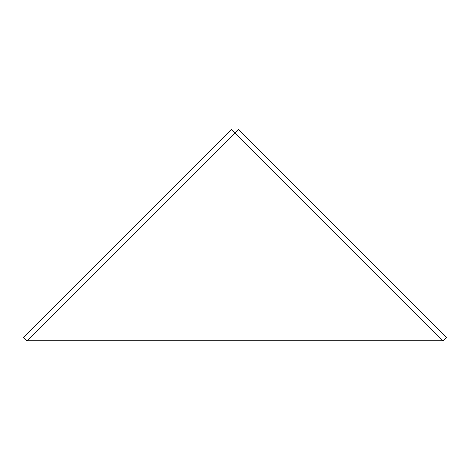 <?xml version="1.0" encoding="UTF-8"?>
<svg xmlns="http://www.w3.org/2000/svg" width="470" height="470" viewBox="0 0 470 470"><rect width="100%" height="100%" fill="white"/><g stroke="black" fill="none" stroke-linecap="round" stroke-linejoin="round"><path stroke-width="0.7" d="M238.501 129.25L446.5 337.248L442.998 340.75L27.002 340.75L23.5 337.248L231.499 129.25L235 132.752L238.501 129.25M27.002 340.75L235 132.752L442.998 340.75"/></g></svg>
